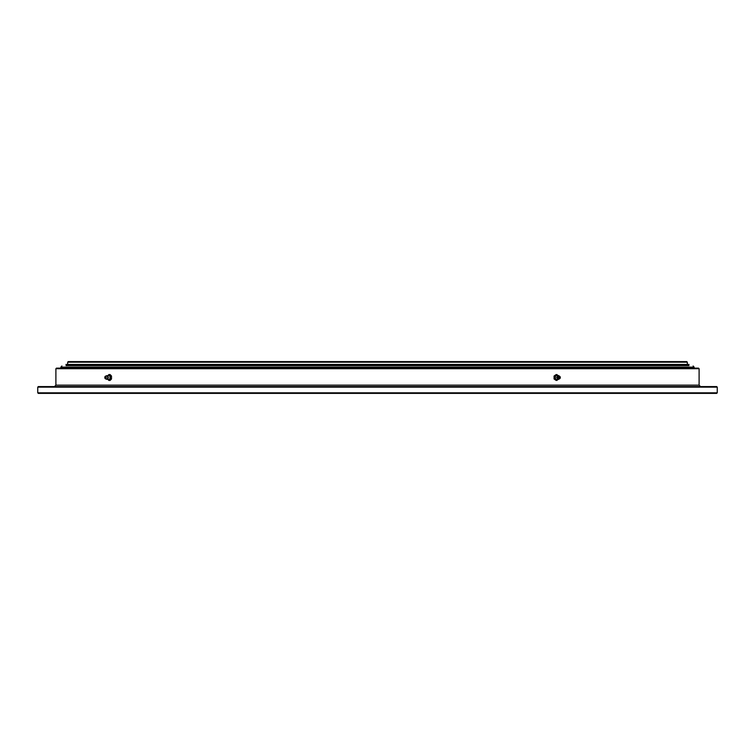 <?xml version="1.0" encoding="UTF-8"?>
<svg xmlns="http://www.w3.org/2000/svg" width="755" height="755" viewBox="0 0 755 755"><rect width="100%" height="100%" fill="white"/><g stroke="black" fill="none" stroke-linecap="round" stroke-linejoin="round"><path stroke-width="1.13" d="M687.333 362.183L686.767 361.617L68.233 361.617L67.667 362.183L687.333 362.183L687.333 364.457L65.959 364.457L689.041 364.457L67.667 364.457L67.667 362.183M38.316 393.383L37.75 392.817L717.25 392.817L716.684 393.383L38.316 393.383M37.75 387.145L38.316 386.579L716.684 386.579L717.25 387.145L37.75 387.145L37.75 392.817M55.898 368.704L56.465 368.138L698.535 368.138L699.102 368.704L55.898 368.704L55.898 385.154L699.102 385.154L700.517 386.579M107.625 376.056A1.491 0.831 90 0 1 108.239 377.5A1.491 0.831 90 0 1 107.625 378.944M108.871 374.565L110.098 374.565L111.513 376.037L111.513 378.963L110.098 380.435L108.871 380.435L107.625 379.133L108.588 379.567A2.123 1.18 90 0 0 110.051 377.5A2.123 1.18 90 0 0 108.588 375.433L107.616 375.867L108.871 374.565L110.287 376.037L110.287 378.963L111.513 378.963M111.513 376.037L110.287 376.037M110.287 378.963L108.871 380.435M107.757 377.5A1.812 1.01 90 0 1 106.512 379.255A1.812 1.01 90 0 1 106.417 379.208L106.965 379.369L108.258 377.5L106.965 375.631L106.417 375.792A1.812 1.01 90 0 1 106.512 375.745A1.812 1.01 90 0 1 107.757 377.5M106.238 377.5A1.274 0.708 90 0 1 105.351 378.736A1.274 0.708 90 0 1 104.813 377.5A1.274 0.708 90 0 1 105.351 376.264A1.274 0.708 90 0 1 106.238 377.5M105.568 377.085L105.568 377.915M377.5 368.129L693.854 368.129L377.5 368.129M558.558 379.34L556.171 380.435L554.057 378.963L554.057 376.037L556.171 374.565L558.558 375.66M554.057 376.037L556.992 374.565M554.057 378.963L554.878 378.963L554.878 376.037M556.992 380.435L554.878 378.963M557.898 379.321A2.123 1.765 -90 0 1 556.124 375.65A2.123 1.765 -90 0 1 557.898 375.679M559.804 378.576L559.219 379.019A1.812 1.501 -90 0 1 557.69 375.914A1.812 1.501 -90 0 1 559.219 375.981L559.804 376.424A1.274 1.057 -90 0 1 558.719 378.623A1.274 1.057 -90 0 1 559.804 376.424M558.87 377.5L559.578 377.5L558.87 377.5M559.2 377.925L559.2 377.075M689.041 364.457L688.475 365.024L688.985 365.59L66.015 365.59L66.525 365.024L65.959 364.457M66.015 365.59L688.985 365.59M61.891 365.996L60.862 367.128L694.138 367.128L693.109 365.996M60.862 367.128L60.862 367.845L693.854 368.129M717.25 387.145L717.25 392.817M55.898 385.154L54.483 386.579M699.102 368.704L699.102 385.154M105.351 378.736L106.512 379.255M105.351 376.264L106.512 375.745M694.138 367.128L694.138 367.845M559.53 378.708L558.266 379.369L556.614 377.5L558.266 375.631L559.53 376.292"/></g></svg>
